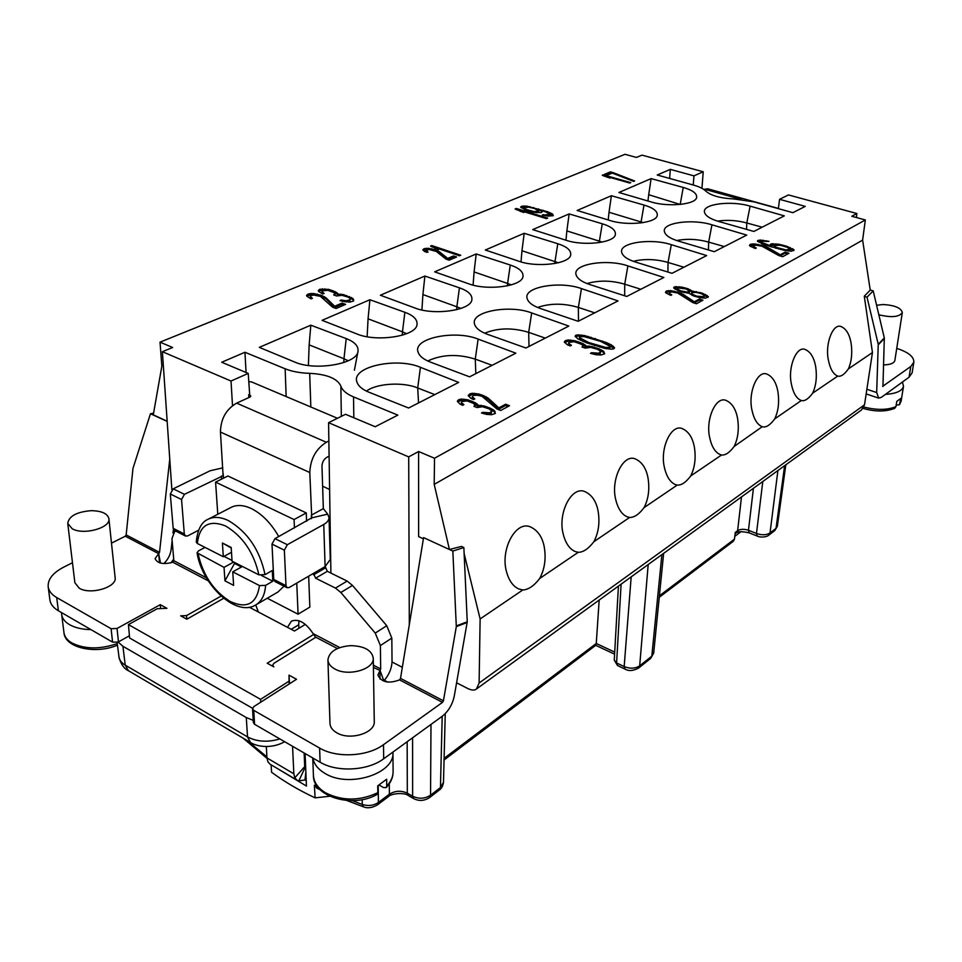 <?xml version="1.0" encoding="UTF-8"?>
<svg xmlns="http://www.w3.org/2000/svg" width="962" height="962" viewBox="0 0 962 962"><rect width="100%" height="100%" fill="white"/><g stroke="black" fill="none" stroke-linecap="round" stroke-linejoin="round"><path stroke-width="1.44" d="M456.601 682.804L468.217 688.756C471.945 690.391 474.687 690.463 476.455 688.984L479.112 683.02L480.122 618.939L464.141 553.631M621.103 584.174L616.594 662.998L617.484 665.512L625.047 669.095C628.655 671.284 633.164 670.947 638.576 668.073L650.685 658.405L653.679 653.114M271.128 764.826L271.549 772.209C284.127 781.553 298.629 790.091 315.079 797.847L314.382 785.22L317.448 786.615M329.738 796.259L315.079 797.847M741.077 531.613L734.788 536.351M427.753 360.978C442.015 354.365 457.864 353.751 475.264 359.127L492.111 365.307M515.848 353.174L469.588 376.827L430.796 362.253C423.352 359.427 419.035 355.832 417.869 351.467C413.732 337.842 455.639 329.798 478.138 339.105L515.848 353.174M167.16 421.212L153.283 414.85L161.844 366.185L160.029 342.159L625.011 154.305L636.423 157.419L641.991 155.135L703.21 171.765L693.975 175.866L670.31 169.372L657.238 175L693.337 185.029C699.314 186.712 703.511 188.768 705.916 191.21C711.038 195.647 720.285 198.232 733.669 198.942L754.04 201.888L792.904 212.686L805.23 206.373L779.545 199.326L788.431 194.925L856.877 213.516L851.827 216.258L865.343 219.961L862.613 240.115L434.199 484.379L434.523 458.249L865.343 219.961M434.523 458.249L418.59 451.515L408.706 456.89L409.307 624.711M171.873 489.826L162.386 351.707L231.024 381.024L248.22 373.4L221.705 362.253L244.949 352.26L285.149 368.795C291.955 371.524 300.132 373.04 309.692 373.34C326.936 374.254 337.325 378.499 340.873 386.075C342.256 390.319 346.476 393.927 353.535 396.909L397.859 415.127L375.192 426.743L345.538 414.285L328.583 422.679L408.706 456.89M162.386 351.707L172.655 347.498L160.029 342.159M468.53 283.742L434.656 271.849L476.202 253.956L510.269 265.019C519.276 268.049 523.508 271.885 522.979 276.551C522.162 286.375 487.145 290.969 468.53 283.742M414.658 307.9L380.375 295.226L424.891 276.046L459.427 287.83C468.266 290.921 472.414 294.889 471.873 299.735C471.127 310.437 433.79 315.752 414.658 307.9M356.746 333.886L322.078 320.334L369.913 299.735L404.882 312.289C413.504 315.452 417.544 319.54 417.027 324.555C416.366 336.267 376.395 342.448 356.746 333.886M294.312 361.88L259.307 347.366L310.822 325.18L346.224 338.6C354.581 341.835 358.513 346.019 358.02 351.19C357.491 364.045 314.502 371.272 294.312 361.88M420.418 367.316L458.67 382.407L408.609 408.008L369.252 392.34C362.169 389.502 358.008 385.894 356.758 381.493C351.936 366.498 397.174 357.094 420.418 367.316L417.712 387.987L434.812 394.612M531.673 312.939L568.807 326.082L525.937 348.003L487.746 334.415C479.978 331.613 475.553 328.066 474.458 323.761C470.887 311.339 509.908 304.425 531.673 312.939L528.679 332.347L545.274 338.119M581.457 288.6L618.025 300.914L578.186 321.296L540.596 308.574C532.563 305.808 528.042 302.321 527.02 298.1C523.917 286.748 560.389 280.784 581.457 288.6L578.366 307.431L594.696 312.842M650.997 201.9L618.915 192.484L651.118 178.607L683.236 187.446C692.664 190.163 697.125 193.506 696.632 197.475C695.779 204.605 667.748 207.275 650.997 201.9M609.716 220.418L577.164 210.462L611.387 195.719L643.999 205.05C653.342 207.84 657.767 211.303 657.262 215.44C656.397 223.148 626.899 226.178 609.716 220.418M565.728 240.151L532.72 229.605L569.155 213.913L602.26 223.773C611.519 226.635 615.884 230.231 615.367 234.536C614.514 242.869 583.369 246.344 565.728 240.151M518.771 261.207L485.317 250.024L524.182 233.285L557.78 243.723C566.919 246.669 571.236 250.385 570.694 254.87C569.853 263.901 536.892 267.881 518.771 261.207M627.897 265.897L663.864 277.477L626.743 296.452L589.778 284.536C581.517 281.806 576.911 278.391 575.949 274.278C573.256 263.877 607.491 258.706 627.897 265.897L624.723 284.187L640.812 289.261M671.296 244.685L706.673 255.579L672.005 273.316L635.666 262.097C627.212 259.427 622.534 256.084 621.632 252.092C619.263 242.544 651.514 238.023 671.296 244.685L668.049 262.458L683.91 267.22M711.94 224.807L746.728 235.089L714.285 251.695L678.559 241.125C669.949 238.504 665.223 235.257 664.369 231.385C662.277 222.583 692.76 218.627 711.94 224.807L708.657 242.099L724.278 246.573M750.107 206.145L784.307 215.873L753.859 231.445L718.758 221.476C710.028 218.903 705.254 215.753 704.449 212.001C702.585 203.872 731.493 200.397 750.107 206.145L746.789 222.98L762.169 227.2M630.747 182.624L603.246 174.819L602.26 175.228L610.004 178.114L606.902 176.551L629.773 183.033L630.747 182.624M547.655 218.109L516.341 208.489L515.115 208.994L523.797 212.554L520.382 210.618L546.44 218.627L547.655 218.109M436.387 251.467L446.019 259.139L449.134 260.185L456.613 256.998L453.499 255.952L447.691 258.429L439.273 251.647L434.367 249.543L428.439 248.328L424.519 248.581L422.835 249.735L424.819 251.671L428.102 252.14L426.094 250.673L429.016 249.459L436.387 251.467M310.93 295.659L314.021 294.925L320.202 296.176L332.527 307.155L336.075 308.489L345.647 304.389L342.111 303.078L334.668 306.241L325.877 297.667L321.801 295.514L313.552 293.494L308.814 293.819L306.553 295.286L306.866 296.248L311.063 298.881L312.397 298.328L310.281 296.464L310.93 295.659M753.547 245.779L755.891 245.166L762.048 246.248L778.823 255.567L782.671 256.698L788.972 253.271L785.136 252.14L780.242 254.798L767.868 247.511L763.106 245.683L754.701 243.939L750.685 244.204L749.47 245.454L750.264 246.26L755.398 248.509L756.288 248.04L753.402 246.464L753.547 245.779M669.384 292.544L671.741 291.895L677.597 293.001L692.808 302.597L696.404 303.751L702.957 300.192L699.362 299.038L694.263 301.803L683.104 294.3L678.703 292.424L670.73 290.644L666.786 290.933L665.463 292.22L666.125 293.061L670.851 295.358L671.777 294.877L669.167 293.254L669.384 292.544M596.127 354.725L601.082 355.002L604.713 353.775L603.15 350.914L598.893 348.797L592.099 346.609L586.375 346.031L582.9 343.566L574.795 340.704L568.073 339.983L565.62 340.56L564.285 341.955L567.231 344.673L570.238 345.947L571.428 345.322L568.566 343.266L568.939 342.364L574.194 341.738L581.493 344.312L582.647 345.13L582.864 346.464L581.926 346.957L585.197 348.112L590.692 347.354L597.727 349.422L600.685 351.503L598.941 353.198L591.642 352.705L590.464 353.343L596.127 354.725M486.832 414.43L491.654 414.718L495.382 413.407L494.227 410.425L490.343 408.213L483.982 405.94L478.439 405.363L475.36 402.789L467.809 399.819L461.315 399.074L458.826 399.687L457.335 401.154L459.872 403.992L462.638 405.315L463.888 404.665L461.351 402.513L461.844 401.563L467.075 400.889L473.881 403.571L474.951 405.82L473.953 406.349L477.008 407.551L482.503 406.734L489.117 408.874L491.738 411.051L489.802 412.83L482.708 412.337L481.469 413.011L486.832 414.43M613.275 172.691L610.389 171.873L604.545 174.29L607.443 175.108L612.301 173.088L633.645 181.385L634.607 180.976L613.275 172.691L613.227 173.449M542.279 214.983L547.787 216.077L553.294 215.704L552.609 214.021L547.582 211.76L526.683 206.121L522.029 206.145L520.658 207.179L526.551 210.45L532.924 212.109L540.885 212.638L542.231 211.592L540.776 210.269L545.911 211.977L550.132 214.586L542.279 214.983M460.738 255.231L431.806 245.575L430.567 246.092L438.48 249.663L435.437 247.715L459.511 255.76L460.738 255.231M352.898 298.485L343.59 294.649L338.263 294.131L335.654 291.931L328.727 289.382L319.961 289.225L318.278 290.464L318.59 291.414L322.799 294.011L324.122 293.458L321.993 291.63L322.619 290.837L327.85 290.296L334.079 292.592L334.944 293.326L333.718 294.937L336.508 295.971L342.015 295.31L348.148 297.15L350.18 298.521L349.759 299.831L346.164 300.793L341.318 300.048L339.995 300.601L342.376 301.274L349.687 302.104L353.547 301.022L352.898 298.485L352.922 299.639L348.689 297.45M778.751 244.216L771.199 243.879L770.213 245.021L772.185 246.464L761.363 242.292L762.193 241.246L768.963 241.366L759.908 240.019L757.443 241.294L764.694 244.853L784.764 250.433L791.51 251.238L794.095 249.831L786.675 246.236L778.751 244.216L778.655 245.021M688.696 293.133L693.65 295.959L699.735 297.595L705.483 298.184L708.357 296.621L702.272 293.145L692.303 291.209L687.914 288.732L681.926 287.133L674.651 286.808L673.713 287.891L674.915 289.045L681.757 292.003L688.696 293.133M586.856 342.905L604.978 348.448L611.784 349.182L613.984 348.713L614.538 347.679L611.435 344.949L606.385 342.568L584.595 335.57L577.909 334.86L575.709 335.305L575.12 336.315L578.078 338.985L586.856 342.905M496.909 408.958L500.769 410.473L509.499 405.711L505.651 404.22L498.869 407.9L488.143 398.088L483.585 395.647L478.823 394.011L472.378 393.29L470.165 393.759L468.217 395.466L470.755 398.256L473.532 399.567L474.759 398.917L472.21 396.801L473.665 395.358L477.873 395.202L482.13 396.416L496.909 408.958M534.607 208.538L538.768 211.111L534.138 211.604L526.442 209.536L524.11 207.66L528.715 207.167L534.607 208.538M780.326 245.25L787.156 247.234L790.343 249.314L785.81 249.867L776.322 247.39L773.929 245.538L780.326 245.25M703.691 296.681L696.692 296.164L692.243 294.276L691.558 292.821L695.863 292.34L701.382 293.626L704.412 295.671L703.583 297.799L702.224 297.955M678.162 287.927L686.303 288.985L689.453 291.522L687.289 292.075L680.543 290.849L677.404 288.913L678.162 287.927M588.84 342.568L579.377 337.602L579.737 336.712L584.006 336.58L600.565 341.354L610.185 346.356L609.86 347.27L605.543 347.402L588.84 342.568L588.78 343.578M862.613 240.115L870.237 290.151L864.285 296.176L872.45 352.549L864.513 404.798L861.423 410.028L476.455 688.984M749.182 532.864L748.46 530.278C744.131 528.86 740.524 528.992 737.626 530.687L735.281 532.443L734.451 539.153L733.272 541.329L659.259 597.294M896.74 348.388L897.438 348.605C908.561 352.369 914.032 356.89 913.84 362.169L910.773 366.51L882.635 386.351M883.381 364.887C890.187 364.778 894.011 363.323 894.852 360.522L902.308 312.554C901.081 307.876 894.624 305.195 882.936 304.521L876.598 305.267M778.414 208.429L707.647 188.78L703.775 189.442M778.378 208.646L779.545 199.326M669.636 178.439L670.31 169.372M693.975 175.866L693.229 184.993M701.959 188.348L703.21 171.765M856.877 213.516L856.384 217.508M423.388 538.804L418.626 536.628L418.59 451.515M174.735 531.517L174.675 530.519M232.503 405.663L231.024 381.024M328.583 422.679L330.904 573.075M170.887 562.878L173.713 559.126M399.627 679.881L400.517 678.39L423.581 537.614L449.434 549.518L434.199 484.379M461.676 546.56L462.494 546.933M599.206 242.616L599.398 241.173L566.858 230.904L565.957 240.223M566.858 230.904L569.155 213.913M602.26 223.773L599.398 241.173L602.14 242.099M872.45 352.549L848.376 368.891C851.502 361.868 852.452 353.559 851.214 343.963C849.747 334.788 846.464 329.028 841.377 326.695C833.393 322.619 825.107 342.809 828.198 359.115C829.966 368.602 833.152 374.266 837.77 376.094L812.649 393.157C816.065 385.822 817.099 377.152 815.752 367.135C814.213 357.924 810.798 352.092 805.495 349.627C796.873 345.202 787.866 366.306 791.221 383.285C793.097 392.917 796.464 398.665 801.322 400.529L774.699 418.915C778.33 411.279 779.424 402.308 777.969 392.003C776.358 382.768 772.799 376.851 767.291 374.266C757.936 369.42 748.111 391.534 751.767 409.247C753.727 418.903 757.226 424.723 762.265 426.695L734.15 446.452C738.022 438.468 739.177 429.172 737.601 418.578C735.918 409.331 732.214 403.343 726.478 400.625C716.317 395.298 705.555 418.518 709.547 437.037C711.603 446.693 715.235 452.573 720.454 454.677L721.572 454.99L690.716 475.95C694.865 467.592 696.079 457.948 694.36 447.029C692.616 437.794 688.768 431.746 682.828 428.872C671.729 422.991 659.896 447.438 664.261 466.835C666.401 476.455 670.165 482.395 675.552 484.644L677.224 485.101L644.083 507.611C648.532 498.845 649.819 488.828 647.943 477.573C646.127 468.386 642.147 462.289 635.99 459.247C623.869 452.705 610.762 478.523 615.56 498.881C617.784 508.441 621.668 514.417 627.236 516.822L629.581 517.46L593.879 541.69C598.665 532.479 600.035 522.065 597.991 510.449C596.103 501.346 591.991 495.189 585.654 491.991C572.342 484.668 557.744 512 563.047 533.429C565.355 542.893 569.36 548.905 575.06 551.479L578.234 552.32L539.694 578.487C544.853 568.795 546.308 557.936 544.059 545.923C542.111 536.952 537.89 530.771 531.385 527.38C516.738 519.131 500.372 548.196 506.265 570.803C508.633 580.098 512.734 586.123 518.566 588.876L522.775 589.983L480.122 618.939M467.219 622.474L456.313 626.611L452.837 551.082L449.434 549.518L461.399 546.428L463.852 547.546L467.255 621.765L454.268 696.127C452.429 704.557 448.46 711.243 442.376 716.161L383.682 758.79C367.929 770.79 337.025 772.51 320.105 762.217L254.581 724.302L253.367 722.618L252.525 708.693L253.896 706.565L296.524 679.28L289.021 675.168L289.129 684.018M456.313 626.611L443.422 700.817L442.496 702.368L383.501 744.684C367.664 756.601 336.592 758.309 319.6 748.063L253.752 710.365L252.525 708.693M452.837 551.082L463.852 547.546M380.014 679.076L379.894 670.827L377.91 674.999C381.265 682.311 388.492 683.946 399.591 679.893L442.496 702.368M252.561 708.285L129.605 637.986L128.439 624.591L157.227 608.718L166.943 608.321L160.281 604.665L117.039 628.463L111.111 628.715L56.698 597.558C51.635 594.6 48.797 590.993 48.184 586.748L49.892 599.879C50.505 604.16 53.331 607.792 58.381 610.774L112.578 642.135L118.134 642.051L122.932 646.284L246.284 717.544L253.234 720.382M118.134 642.051L129.413 635.774M221.068 596.103L186.52 615.608L180.712 615.848L186.82 619.203L223.665 598.316M287.494 627.332L291.426 621.139C298.569 618.494 305.784 622.642 313.071 633.585L315.632 637.361L273.905 663.323L272.619 665.259L273.821 666.846L267.208 663.227L313.913 634.283M313.456 573.376L315.596 578.186L335.461 588.083L340.837 592.472L375.252 633.092L386.736 625.697L391.823 638.083L392.027 661.399C391.787 668.362 389.069 674.867 383.862 680.904L380.062 670.478L373.412 667.424M380.062 670.478L380.687 668.975L380.387 645.55L375.252 633.092M270.045 764.189L267.977 761.916L266.967 757.924L266.33 746.512M258.345 611.988L255.724 604.942M159.488 562.782L158.694 553.679L155.074 558.633C157.467 563.528 163.384 564.73 172.835 562.241L173.845 560.714L171.97 538.552L174.651 531.565L175.902 531.144M223.088 475.589L220.454 432.07C220.719 418.915 226.118 409.271 236.64 403.138L249.988 397.041L250.841 396.079L248.689 394.697L248.869 397.546M328.872 440.981L326.358 442.255C315.933 448.881 310.413 458.97 309.8 472.522L311.76 517.845L327.669 514.141L323.34 508.621L321.981 466.185C322.174 462.241 323.785 459.283 326.815 457.335L329.1 456.156M292.556 746.271L293.843 773.797L294.805 777.801L297.054 780.194L298.833 780.891L306.181 779.773L305.086 753.523M267.268 598.232L298.076 614.201L309.836 607.13L308.67 576.166M306.589 521.308L306.265 512.926L227.898 475.998L215.584 482.118L217.785 514.261M298.881 628.306L298.737 624.747L291.233 629.304M304.136 752.969L304.701 766.233L305.651 767.063M298.737 624.747L298.917 620.731M386.736 625.697L352.501 585.425L347.15 581.084L327.32 571.32L325.204 566.534M266.414 747.931L266.27 746.512M306.181 779.773L306.445 786.074L277.597 768.65M305.856 771.885L304.966 780.158M248.22 373.4L249.663 394.252L248.689 394.697M248.785 381.565L251.828 382.022L337.47 418.278M244.949 352.26L246.068 372.486M305.339 624.374L294.456 631.012L249.266 607.202M48.184 586.748C47.703 579.34 52.886 572.811 63.732 567.123L72.475 562.734M111.484 543.145L125.288 536.207L158.694 553.679L159.536 552.356L169.757 459.114M128.439 624.591L260.582 699.35L288.961 681.228M67.749 523.4L74.868 582.683L79.233 588.203C90.38 595.213 117.16 587.205 115.139 577.657L108.898 518.662C107.552 513.516 101.659 510.858 91.21 510.678C76.719 511.88 68.891 516.113 67.749 523.4L72.174 528.727C83.502 535.509 110.919 527.861 108.898 518.662M327.934 659.872L329.978 723.4C330.194 727.152 332.455 730.29 336.784 732.803C349.855 740.884 375.396 733.032 374.266 721.5L373.268 658.128C371.777 650.192 364.261 646.019 350.721 645.634C336.772 646.837 329.184 651.575 327.934 659.872C328.15 663.503 330.459 666.546 334.884 668.999C348.256 676.851 374.41 669.299 373.268 658.128M160.281 604.665L160.642 608.573M913.84 362.169L912.12 372.835L909.054 377.224L881.288 397.39L878.667 398.112L876.683 392.544L878.246 344.324L884.306 337.939L873.207 290.897L867.015 297.174L878.246 344.324M614.706 652.128L596.26 643.482L599.182 600.06M444.095 758.357L596.26 643.482L595.827 645.249L444.059 759.992M319.997 789.61L316.967 788.239L314.382 785.22M864.309 296.356L867.015 297.174M884.306 337.939L882.96 386.459M870.213 290.007L873.207 290.897M878.799 314.622L880.17 315.079C892.051 317.749 899.434 316.907 902.308 312.554M885.449 394.36C896.223 393.674 902.236 390.957 903.51 386.231L902.428 382.034M896.187 405.134L899.518 404.701L900.805 398.412L896.776 401.394L895.947 406.649L894.732 408.309C885.87 411.82 875.312 411.856 863.046 408.417M198.545 530.254L187.746 535.87L185.51 536.038L174.387 530.375L173.184 528.33L170.298 493.987L173.196 488.828L210.149 470.755L222.799 467.857M327.669 514.141L329.028 517.52C329.028 520.117 327.272 522.438 323.749 524.458L287.337 544.708L284.355 550.18L285.991 585.666L287.085 587.722L274.879 581.517L273.761 579.449L285.991 585.666M287.085 587.722L289.261 587.469L325.108 566.594L330.291 559.451L329.028 517.52M284.355 550.18L271.993 544.095L274.964 538.648L311.76 517.845M271.993 544.095L273.761 579.449M222.859 475.853L184.463 494.336L181.553 499.531L170.298 493.987M185.51 536.038L184.319 533.994L181.553 499.531M160.498 563.083L158.694 553.715M173.425 529.304L172.992 533.068M172.15 540.668L171.176 549.302C170.43 554.785 167.977 559.547 163.841 563.588M167.172 421.404L150.469 413.744L132.972 468.422L126.166 534.908L125.288 536.207M150.469 413.744L153.571 413.203M289.514 683.766L289.021 675.168M260.75 702.188L260.582 699.35M61.592 612.638L61.664 614.477C62.217 618.47 64.827 621.861 69.504 624.639C75.096 627.801 82.251 629.473 90.957 629.629M312.866 758.02C313.961 764.081 317.953 769.179 324.843 773.316C348.521 788.491 394.985 773.725 392.941 752.404L392.929 752.068M379.136 785.052L383.489 787.553L386.207 787.589L386.724 786.038L386.652 779.232L377.717 785.846L377.825 792.676L376.96 794.492C352.681 808.573 312.698 796.68 313.42 775.372L312.746 757.948M322.631 486.195L329.617 489.502M306.265 512.926L294.083 519.552L215.584 482.118M298.076 614.201L296.765 583.104M294.432 527.97L294.083 519.552M278.752 536.568C271.152 523.304 262.037 513.985 251.407 508.597C243.687 504.99 236.989 504.557 231.301 507.287L230.868 507.503M256.036 604.761L277.922 592.039L284.018 586.159M205.038 547.414L198.437 550.913L197.066 552.825L224.038 567.364L224.94 580.832L233.622 585.353L232.744 571.837L242.436 566.474M232.744 571.837L259.487 585.593L265.608 585.365L272.823 581.24L272.282 570.526L265.043 574.627L258.886 574.855L232.058 561.183L231.181 547.45L222.402 543.025L223.316 556.733L197.342 543.494C199.411 525.324 208.79 519.468 225.505 525.925C242.689 536.195 253.824 552.501 258.886 574.855M223.99 556.361L232.01 560.449M233.742 562.036L224.038 567.364M196.236 542.039L197.342 543.494M223.316 556.733L231.493 552.296M261.423 575.432L272.823 581.24M224.94 580.832L234.524 563.431L241.498 566.991M234.524 563.431L235.45 562.914M231.205 547.955L222.402 543.025M539.694 578.487C533.97 585.918 528.33 589.742 522.775 589.983M593.879 541.69C588.516 548.749 583.309 552.284 578.234 552.32M644.083 507.611C639.045 514.321 634.198 517.604 629.581 517.46M690.716 475.95C685.966 482.335 681.469 485.389 677.224 485.101M734.15 446.452C729.653 452.561 725.468 455.411 721.572 454.99M774.699 418.915C770.442 424.759 766.534 427.417 762.95 426.9M812.649 393.157C808.609 398.749 804.941 401.238 801.647 400.625M848.376 368.891C844.468 374.434 840.968 376.851 837.866 376.118L837.77 376.094M343.783 362.578L343.963 358.766L309.151 344.877L308.393 365.488M309.151 344.877L310.822 325.18M346.224 338.6L343.963 358.766L348.22 360.786M456.613 309.716L456.866 306.794L422.907 294.564L421.921 309.992M422.907 294.564L424.891 276.046M459.427 287.83L456.866 306.794L460.87 308.453M554.773 263.552L555.002 261.616L521.969 250.757L521.007 261.904M521.969 250.757L524.182 233.285M557.78 243.723L555.002 261.616L558.285 262.806M640.933 222.956L641.077 221.981L609.018 212.265L608.2 219.961M609.018 212.265L611.387 195.719M643.999 205.05L641.077 221.981L643.133 222.643M633.249 261.303C644.432 258.658 656.024 259.043 668.049 262.458L667.905 272.042M402.236 335.233L402.465 331.842L368.061 318.819L367.147 336.724M368.061 318.819L369.913 299.735M404.882 312.289L402.465 331.842L406.661 333.694M537.578 307.443C550.24 303.138 563.84 303.126 578.366 307.431L578.487 321.14M680.194 204.449L648.701 194.709L647.967 201.01M648.701 194.709L651.118 178.607M683.236 187.446L680.278 203.932L681.493 204.305M717.568 221.128C727.284 219.697 737.024 220.322 746.789 222.98L746.548 229.365M507.347 285.882L507.587 283.441L474.086 271.933L473.088 285.113M474.086 271.933L476.202 253.956M510.269 265.019L507.587 283.441L511.291 284.872M366.438 391.101C376.779 383.213 403.463 381.794 417.712 387.987L418.542 402.934M484.644 333.189C498.088 327.814 512.758 327.537 528.679 332.347L529.004 346.44M676.683 240.536C687.133 238.552 697.787 239.081 708.657 242.099L708.441 249.964M587 283.549C598.905 280.134 611.483 280.351 624.723 284.187L624.675 295.791M606.89 176.852L603.667 175.938M603.246 174.819L603.198 175.697M606.902 176.551L606.866 177.224M611.856 173.28L610.329 172.847L605.916 174.675M520.382 210.774L516.149 209.584M550.132 214.586L550.096 215.62L548.737 216.137M541.798 212.265L540.776 210.269M525.529 207.07L521.031 207.576M540.764 210.582L536.76 209.403M553.222 215.728L549.422 213.552M524.759 209.728L524.11 207.66M538.768 211.111L538.732 212.145L537.217 212.734M426.671 252.429L426.094 250.673M428.908 249.483L423.196 250.469M455.182 257.612L453.487 257.034L447.679 259.524L439.261 252.729L435.293 250.938M435.437 247.871L431.577 246.741M311.351 298.761L310.281 296.464M344.228 305.002L342.135 304.22L334.692 307.395L325.902 298.809L321.837 296.657L311.147 294.552L306.854 296.212M353.655 300.793L352.922 299.639M350.36 299.014L349.783 300.974L348.208 301.647L346.2 301.936L346.164 300.793M334.944 293.326L334.836 295.358M323.064 293.903L321.993 291.63M326.551 290.175L322.535 289.863L318.578 291.366M339.057 295.262L332.371 291.642M753.955 248.004L753.402 246.464M755.843 245.166L749.783 245.767M787.662 253.98L785.016 253.198L780.11 255.868L764.79 247.354M793.71 250.685L789.537 248.412M762.541 241.234L757.731 241.534M761.82 243.771L761.134 241.799M775.552 244.865L770.502 245.238M775.805 248.232L774.049 247.09L773.929 245.538M790.343 249.314L790.223 250.373L788.515 251.058M669.72 294.925L669.167 293.254M671.68 291.907L668.506 291.69L665.812 292.652M701.623 300.914L699.254 300.156L694.167 302.922L679.906 294.023M678.919 287.842L674.037 288.203M693.025 292.352L688.383 290.103M707.948 297.462L703.775 294.925M704.412 296.296L703.583 297.799M692.087 295.31L691.558 292.821M678.258 290.752L677.32 290.031L677.428 288.311M689.453 291.522L689.345 292.64L687.866 293.109M604.557 353.86L603.078 352.104L599.001 350.06M600.685 351.503L600.276 353.619L596.031 354.701M570.31 345.911L568.506 344.444L568.566 343.266M573.184 341.642L568.013 341.161L564.658 342.556M588.179 347.186L586.315 347.222L579.87 343.494L579.882 342.292M589.478 347.246L588.684 347.186M582.828 336.484L577.849 336.027L575.492 336.748M614.117 348.472L606.072 343.65M610.185 346.356L609.788 348.448L606.433 348.677M583.405 341.498L580.218 339.718L579.377 337.602M495.358 413.419L494.191 411.688L489.826 409.271M491.738 411.051L491.245 413.287L486.796 414.43M462.818 405.23L461.339 403.763L461.351 402.513M466.342 400.829L461.291 400.324L457.696 401.948M479.966 406.589L478.415 406.613L472.041 402.513M481.541 406.649L480.711 406.565M473.677 399.495L472.198 398.052L472.21 396.801M480.459 395.791L472.354 394.528L468.578 396.236M508.14 406.457L505.615 405.471L498.833 409.163L488.119 399.338L480.844 395.911M610.389 171.873L610.329 172.847M516.341 208.489L516.305 209.512M520.382 210.618L520.358 211.496M543.289 214.55L543.265 215.223M545.707 214.995L545.67 215.716M547.655 215.151L547.618 216.053M548.929 215.103L548.881 216.137M521.019 206.565L520.995 207.527M522.029 206.145L522.005 207.167M523.701 205.928L523.665 206.95M526.683 206.121L526.659 207.022M529.93 206.674L529.906 207.395M533.633 207.515L533.597 208.225M538.467 208.838L538.419 209.86M543.109 210.257L543.085 211.015M547.582 211.76L547.546 212.614M550.529 212.951L550.48 213.985M552.609 214.021L552.573 215.055M524.158 208.105L524.122 209.127M524.867 208.766L524.831 209.752M526.442 209.536L526.418 210.401M528.222 210.233L528.198 210.955M529.557 210.642L529.533 211.339M531.745 211.159L531.721 211.844M534.138 211.604L534.114 212.313M536.087 211.76L536.05 212.65M537.349 211.712L537.313 212.734M426.683 251.347L426.683 252.429M423.689 248.93L423.689 250.012M424.519 248.581L424.519 249.663M426.382 248.268L426.382 249.35M428.439 248.328L428.439 249.411M431.71 248.809L431.71 249.783M434.367 249.543L434.367 250.481M435.594 249.952L435.594 251.034M437.842 250.854L437.83 251.936M439.273 251.647L439.261 252.729M447.691 258.429L447.679 259.524M453.499 255.952L453.487 257.034M431.806 245.575L431.794 246.657M435.437 247.715L435.437 248.653M310.858 297.318L310.894 298.473M307.744 294.252L307.78 295.394M308.814 293.819L308.85 294.961M311.099 293.41L311.147 294.552M313.552 293.494L313.588 294.637M317.376 294.083L317.412 295.226M320.418 294.997L320.442 296.14M321.801 295.514L321.837 296.657M324.314 296.657L324.35 297.811M325.877 297.667L325.902 298.809M334.668 306.241L334.692 307.395M342.111 303.078L342.135 304.22M351.298 297.486L351.322 298.629M353.523 299.338L353.547 300.493M341.318 300.048L341.342 300.986M342.989 300.457L343.013 301.419M344.925 300.757L344.949 301.827M348.184 300.493L348.208 301.647M349.759 299.831L349.783 300.974M334.764 294.492L334.788 295.334M322.583 292.472L322.607 293.614M319.432 289.454L319.468 290.584M319.961 289.225L319.997 290.368M322.498 288.732L322.535 289.863M324.928 288.804L324.964 289.935M328.727 289.382L328.763 290.488M331.758 290.296L331.794 291.33M333.141 290.801L333.177 291.943M335.654 291.931L335.69 293.073M337.217 292.917L337.253 294.059M338.263 294.131L338.287 295.274M340.969 294.095L340.993 295.226M343.59 294.649L343.614 295.695M346.645 295.575L346.669 296.609M349.459 296.597L349.483 297.739M754.376 247.186L754.28 248.124M749.963 244.576L749.855 245.635M750.685 244.204L750.564 245.262M752.5 243.879L752.38 244.925M754.701 243.939L754.593 244.997M758.417 244.456L758.309 245.394M761.603 245.238L761.507 246.08M763.106 245.683L762.998 246.633M765.944 246.657L765.836 247.715M767.868 247.511L767.748 248.569M780.242 254.798L780.11 255.868M785.136 252.14L785.016 253.198M775.961 243.831L775.853 244.853M782.876 245.13L782.803 245.827M786.675 246.236L786.579 247.03M790.127 247.523L790.006 248.581M792.664 248.689L792.544 249.747M757.575 240.62L757.503 241.342M758.284 240.247L758.164 241.306M759.908 240.019L759.788 241.065M763.022 240.211L762.914 241.221M766.534 240.801L766.461 241.534M761.363 242.292L761.255 243.35M762.337 243.013L762.241 243.927M764.237 243.855L764.153 244.649M766.317 244.601L766.245 245.346M770.67 246.019L770.598 246.717M772.185 246.464L772.101 247.162M770.334 244.336L770.249 245.057M771.199 243.879L771.091 244.925M772.835 243.639L772.714 244.685M774.169 246.031L774.049 247.09M775.156 246.753L775.035 247.811M776.322 247.39L776.214 248.34M778.426 248.148L778.342 248.905M780.711 248.809L780.627 249.507M783.164 249.386L783.092 250.06M785.81 249.867L785.726 250.589M787.854 250.036L787.746 250.938M789.141 249.976L789.008 251.034M670.021 293.999L669.949 295.009M666.053 291.318L665.957 292.424M666.786 290.933L666.702 292.039M668.59 290.572L668.506 291.69M670.73 290.644L670.646 291.763M674.278 291.161L674.194 292.159M677.284 291.967L677.212 292.869M678.703 292.424L678.607 293.446M681.349 293.422L681.252 294.54M683.104 294.3L683.008 295.418M694.263 301.803L694.167 302.922M699.362 299.038L699.254 300.156M673.929 287.193L673.857 288.035M674.651 286.808L674.566 287.927M676.262 286.556L676.166 287.674M679.268 286.748L679.184 287.818M681.926 287.133L681.854 287.999M685.798 288.071L685.738 288.804M687.914 288.732L687.83 289.742M690.379 289.827L690.283 290.933M691.967 290.789L691.858 291.907M692.303 291.209L692.207 292.316M693.374 291.245L693.289 292.316M696.223 291.534L696.151 292.388M700.144 292.472L700.071 293.218M702.272 293.145L702.2 294.047M705.495 294.48L705.386 295.587M707.094 295.454L706.998 296.573M702.248 296.849L702.152 297.943M691.546 293.434L691.45 294.552M692.243 294.276L692.159 295.334M694.552 295.478L694.492 296.224M696.692 296.164L696.632 296.849M700.096 296.777L700.023 297.643M677.404 288.913L677.32 290.031M678.787 289.971L678.715 290.945M680.543 290.849L680.483 291.594M681.962 291.294L681.89 292.039M684.439 291.775L684.367 292.58M687.289 292.075L687.205 293.049M688.72 291.907L688.624 293.025M603.15 350.914L603.078 352.104M601.13 349.795L601.07 350.974M604.1 351.876L604.028 353.066M591.642 352.705L591.582 353.655M593.518 353.162L593.47 354.16M595.646 353.499L595.586 354.605M596.945 353.535L596.873 354.725M598.941 353.198L598.869 354.389M600.348 352.429L600.276 353.619M582.864 346.464L582.828 347.282M569.468 344.216L569.408 345.394M565.139 340.813L565.091 341.991M565.62 340.56L565.56 341.738M568.073 339.983L568.013 341.161M570.622 340.067L570.574 341.245M574.795 340.704L574.735 341.847M578.258 341.726L578.21 342.737M582.9 343.566L582.828 344.745M584.872 344.673L584.8 345.863M586.375 346.031L586.315 347.222M589.177 345.983L589.117 347.174M592.099 346.609L592.039 347.679M595.61 347.631L595.55 348.653M598.893 348.797L598.833 349.976M575.709 335.305L575.661 336.472M577.909 334.86L577.849 336.027M581.481 335.089L581.421 336.267M584.595 335.57L584.535 336.688M588.275 336.459L588.227 337.47M590.933 337.181L590.884 338.131M595.213 338.468L595.153 339.466M602.525 341.029L602.465 342.099M606.385 342.568L606.313 343.747M608.609 343.554L608.537 344.733M611.435 344.949L611.363 346.128M613.215 346.188L613.143 347.366M584.199 340.728L584.138 341.799M594.54 344.576L594.492 345.574M599.687 346.176L599.639 347.102M605.543 347.402L605.471 348.521M607.888 347.607L607.816 348.785M609.86 347.27L609.788 348.448M580.29 338.54L580.218 339.718M494.227 410.425L494.191 411.688M492.412 409.247L492.376 410.509M495.033 411.423L494.997 412.686M482.708 412.337L482.683 413.383M484.499 412.818L484.475 413.888M486.531 413.155L486.507 414.357M487.794 413.191L487.77 414.454M489.802 412.83L489.766 414.093M491.281 412.025L491.245 413.287M474.951 405.82L474.927 406.722M462.121 403.499L462.097 404.762M458.333 399.952L458.309 401.202M458.826 399.687L458.814 400.938M461.315 399.074L461.291 400.324M463.804 399.146L463.792 400.396M467.809 399.819L467.785 401.058M471.067 400.865L471.043 401.996M472.582 401.467L472.558 402.717M475.36 402.789L475.336 404.04M477.152 403.944L477.128 405.194M478.439 405.363L478.415 406.613M481.204 405.303L481.168 406.565M483.982 405.94L483.958 407.118M487.277 407.01L487.253 408.141M490.343 408.213L490.319 409.475M472.979 397.775L472.967 399.026M469.179 394.276L469.155 395.514M470.165 393.759L470.141 395.009M472.378 393.29L472.354 394.528M474.843 393.362L474.819 394.6M478.823 394.011L478.799 395.262M482.07 395.057L482.046 396.296M483.585 395.647L483.561 396.885M486.363 396.945L486.327 398.196M488.143 398.088L488.119 399.338M498.869 407.9L498.833 409.163M505.651 404.22L505.615 405.471M618.422 586.111L614.261 660.1L616.594 662.998L624.17 666.57L625.035 669.095M631.18 576.863L624.17 666.57C630.11 668.903 635.281 668.662 639.682 665.836L638.576 668.073M648.184 564.55L639.682 665.836L651.803 656.18L650.685 658.405M661.88 554.617L651.803 656.18L653.691 653.066L663.636 553.342M475.829 373.641L475.264 359.127L478.138 339.105M784.643 465.668L776.021 528.354L770.021 532.984C766.449 535.161 761.928 535.329 756.481 533.489L748.46 530.278L753.426 488.275M777.909 470.538L770.021 532.984L768.83 535.161C765.812 537.638 759.643 537.337 757.202 536.074L756.481 533.489L762.794 481.493M430.988 724.422L430.555 795.213L440.452 787.565L443.482 782.298M442.207 716.281L440.452 787.565L439.43 789.946C441.498 788.612 442.845 786.086 443.482 782.383M768.83 535.161L774.831 530.531L777.344 526.31L785.822 464.802M735.1 533.886L737.626 530.687L741.486 496.933M378.198 785.581L378.415 802.452L389.382 794.215L388.383 796.644C391.257 793.229 405.026 792.375 408.369 795.586L413.696 798.628C419.047 801.286 424.326 800.949 429.545 797.606L439.43 789.946M389.273 783.802L389.382 794.215C395.117 790.68 401.094 790.331 407.311 793.193L412.638 796.235L413.696 798.628M741.462 199.507L704.352 189.177M392.027 661.976L402.332 667.315M400.517 678.39L443.422 700.817M456.361 625.901L467.255 621.765M383.501 744.684L383.682 758.79M384.391 680.314L387.902 682.154M186.52 615.608L186.808 619.191M313.071 633.585L339.802 647.57M373.376 665.139L380.687 668.975M337.385 648.532L315.801 637.217M266.967 757.924L293.843 773.797M173.845 560.714L206.397 577.741M223.172 473.617L223.473 478.198M309.8 472.522L220.454 432.07M311.472 518.626L311.351 515.175L323.34 508.621M304.774 766.546L294.805 777.801M304.701 766.233L305.639 766.786M236.64 403.138L326.358 442.255M353.535 396.909L353.824 417.761M286.147 396.548L285.149 368.795M340.873 386.075L341.33 416.366M309.692 373.34L310.834 406.998M208.273 580.832L172.835 562.241M117.039 628.463L118.47 641.882M112.578 642.135L111.111 628.715M117.111 642.436L119.168 658.248L120.803 661.447L123.725 664.237L247.523 736.892L246.284 717.544M122.932 646.284L125.228 665.199L128.463 670.73L250.445 742.46C257.251 746.897 271.933 748.953 284.68 741.714M279.87 738.924C267.737 742.52 256.95 741.846 247.523 736.892L250.445 742.46M247.006 740.439L266.907 756.89M734.451 539.153L659.403 595.803M412.59 737.782L412.638 796.235C418.939 799.157 424.903 798.809 430.555 795.213L429.545 797.606M407.166 741.726L407.311 793.193L408.381 795.586M362.181 799.626L362.277 804.436C368.181 806.312 373.569 805.651 378.415 802.452L377.429 804.881L388.383 796.644M352.284 800.649L362.277 804.436L363.323 806.769C367.388 808.561 372.09 807.924 377.429 804.881M866.87 389.273L876.683 392.544M909.054 377.224L910.773 366.51M884.355 338.396L878.294 344.793M903.51 386.231L901.141 401.094L899.975 403.655M895.947 406.649C887.313 410.149 876.622 410.269 863.888 407.01M250.18 396.933L250.084 395.298M325.108 566.594L323.749 524.458M313.516 574.855L325.252 568.013M327.32 571.32L315.596 578.186M335.461 588.083L347.15 581.084M352.501 585.425L340.837 592.472M391.823 638.083L380.387 645.55M274.964 538.648L287.337 544.708M221.573 479.136L221.368 476.058M173.196 488.828L184.463 494.336M173.184 528.33L184.319 533.994M126.166 534.908L159.536 552.356M56.698 597.558L58.381 610.774M253.752 710.365L254.581 724.302M320.105 762.217L319.6 748.063M117.256 643.602C99.832 649.53 84.668 649.302 71.765 642.905C67.124 640.103 64.514 636.676 63.961 632.635L61.664 614.477M392.941 752.404L393.109 771.656C393.109 776.743 390.981 781.541 386.724 786.038M377.825 792.676C359.728 801.106 342.292 801.142 325.529 792.796C317.869 788.106 313.84 782.298 313.42 775.372M298.833 780.891L305.339 766.942M231.301 507.287L208.357 519.131C214.009 516.426 220.707 516.919 228.439 520.61C247.547 531.878 259.74 549.891 265.043 574.627M265.608 585.365C264.911 594.961 261.592 601.49 255.651 604.978C236.171 617.279 202.044 585.1 197.078 552.934M259.487 585.593C256.71 603.775 246.957 609.078 230.231 601.503C213.768 591.209 203.078 575.384 198.148 554.052M864.513 404.798L479.112 683.02M749.17 532.852C742.255 531.349 738.01 531.349 736.447 532.876M777.344 526.298L774.891 530.471M272.619 665.259L272.667 666.221M297.126 780.23L269.985 764.141M128.463 670.73C124.062 668.806 120.875 664.201 118.891 656.914M243.049 738.107L267.003 758.405M757.202 536.074L749.194 532.864M445.25 713.648L443.482 782.346M346.765 800.492L363.323 806.769M614.598 654.184L595.731 645.322M614.261 660.1L617.484 665.512M866.173 393.927L878.667 398.112M901.141 401.094L899.518 404.701M175.685 531.036L174.651 531.565M117.448 645.165C95.37 654.653 64.791 647.847 63.961 632.635M393.109 771.656C393.109 777.368 390.812 782.683 386.207 787.589M329.677 538.888L330.363 538.492M208.357 519.131C201.575 521.837 197.547 529.437 196.248 541.943M358.008 351.214L354.413 370.214"/></g></svg>
